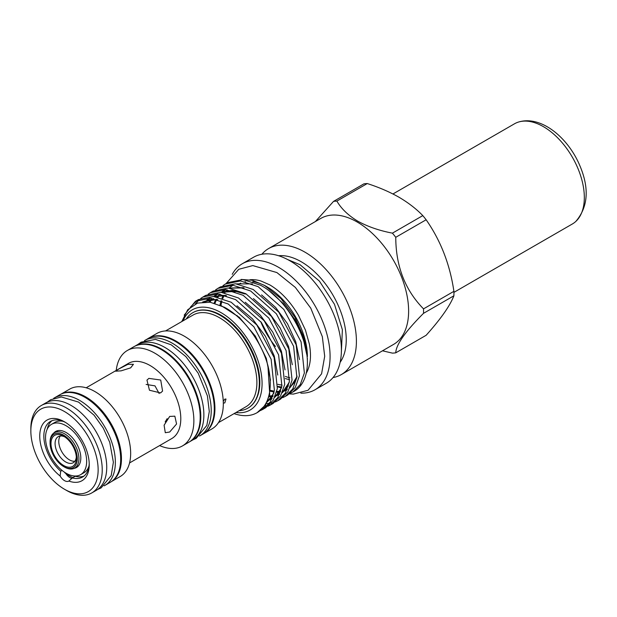 <?xml version="1.0" encoding="UTF-8"?>
<svg xmlns="http://www.w3.org/2000/svg" width="617" height="617" viewBox="0 0 617 617"><rect width="100%" height="100%" fill="white"/><g stroke="black" fill="none" stroke-linecap="round" stroke-linejoin="round"><path stroke-width="0.93" d="M50.077 443.021L50.077 442.073A20.392 11.777 60 0 1 54.296 432.741A20.392 11.777 60 0 1 64.492 433.751A20.392 11.777 60 0 1 77.819 451.721A20.392 11.777 60 0 1 74.688 468.064A20.392 11.777 60 0 1 64.492 467.054L63.674 466.575A19.235 11.106 -120 0 0 77.279 458.724A19.235 11.106 -120 0 0 63.674 435.17A19.235 11.106 -120 0 0 50.077 443.021A19.235 11.106 -120 0 0 63.674 466.575L64.492 467.054M63.674 436.227A17.932 10.358 -120 0 0 50.995 443.554A17.932 10.358 -120 0 0 63.674 465.519A17.932 10.358 -120 0 0 76.361 458.192A17.932 10.358 -120 0 0 63.674 436.227L63.674 436.227M64.746 436.898A15.039 8.684 -120 0 0 58.199 436.666A15.039 8.684 -120 0 0 55.9 448.721A15.039 8.684 -120 0 0 65.726 461.971A15.039 8.684 -120 0 0 73.246 462.719A15.039 8.684 -120 0 0 76.315 456.935M74.858 461.261A15.039 8.684 60 0 1 69.405 459.85A15.039 8.684 60 0 1 60.157 448.289A15.039 8.684 60 0 1 60.273 436.003M57.466 430.72A20.824 12.024 -120 0 0 57.096 431.129M53.718 433.119A20.824 12.024 60 0 1 55.677 431.445A20.824 12.024 60 0 1 66.088 432.478A20.824 12.024 60 0 1 79.693 450.826A20.824 12.024 60 0 1 76.5 467.516A20.824 12.024 60 0 1 74.071 468.38M66.088 425.745A29.068 16.782 60 0 1 85.084 451.359A29.068 16.782 60 0 1 80.626 474.658A29.068 16.782 60 0 1 66.088 473.216A29.068 16.782 60 0 1 47.1 447.595A29.068 16.782 60 0 1 51.558 424.303A29.068 16.782 60 0 1 66.088 425.745M80.626 474.658L83.943 472.745A29.068 16.782 -120 0 0 88.995 466.066M249.916 279.771A56.864 32.832 60 0 1 260.898 280.974L269.768 284.884C280.696 291.347 290.252 301.482 298.451 315.295L305.438 330.072L309.364 344.039C310.821 352.16 310.837 359.156 309.425 365.025A56.864 32.832 60 0 1 306.233 373.216M285.309 378.56A56.864 32.832 -120 0 0 285.756 378.691A56.864 32.832 -120 0 0 289.666 379.617M261.87 254.25A72.744 42.002 60 0 1 268.596 248.566A72.744 42.002 60 0 1 304.968 252.168A72.744 42.002 60 0 1 352.492 316.274A72.744 42.002 60 0 1 341.34 374.565A72.744 42.002 60 0 1 333.049 377.542M268.596 248.566L320.809 218.418A72.744 42.002 60 0 1 357.189 222.02A72.744 42.002 60 0 1 404.706 286.126A72.744 42.002 60 0 1 393.561 344.417L341.34 374.565M278.599 255.739A63.636 36.742 60 0 1 301.243 261.755A63.636 36.742 60 0 1 340.26 310.343A63.636 36.742 60 0 1 340.129 362.31M232.239 274.341A72.744 42.002 60 0 1 242.273 263.76L253.587 257.227A72.744 42.002 60 0 1 289.959 260.829A72.744 42.002 60 0 1 337.484 324.935A72.744 42.002 60 0 1 326.331 383.234L315.017 389.767A72.744 42.002 60 0 1 300.841 393.16M242.273 263.76A72.744 42.002 60 0 1 278.645 267.362A72.744 42.002 60 0 1 326.169 331.468A72.744 42.002 60 0 1 315.017 389.767M392.42 233.149L422.799 215.611C416.344 208.916 408.431 202.8 399.045 197.263C389.582 191.895 378.992 187.329 367.269 183.55L336.882 201.088C341.255 208.685 348.189 215.364 357.698 221.133C367.686 226.616 379.262 230.627 392.42 233.149A83.303 48.095 60 0 1 395.759 237.306C395.852 266.236 405.107 290.09 423.524 308.87A83.303 48.095 60 0 1 423.524 313.328C405.246 331.645 395.991 344.81 395.759 352.824A83.303 48.095 60 0 1 392.42 353.125L382.501 350.803M422.799 215.611A83.303 48.095 60 0 1 426.139 219.768L395.759 237.306M423.524 308.87L453.904 291.332C449.97 264.523 440.715 240.669 426.139 219.768M453.904 291.332A83.303 48.095 60 0 1 453.904 295.79L423.524 313.328M395.759 352.824L426.139 335.286C440.646 319.12 449.901 305.955 453.904 295.79M264.438 285.355L267.192 286.944A56.864 32.832 60 0 1 307.405 356.587L304.135 338.077L294.826 317.045L280.905 298.535L264.438 285.355L252.384 280.303L241.162 279.432M282.023 385.093A56.864 32.832 60 0 1 277.866 384.306M307.351 360.791L307.405 358.4M277.665 386.419L281.707 386.959M281.344 387.97L277.958 386.905M225.367 284.044L227.82 282.625L242.882 279.524L260.559 285.247C285.355 298.165 307.582 335.355 307.397 362.541A63.636 36.742 60 0 1 294.224 391.247L292.751 392.096L300.271 384.592L304.366 372.992L301.088 341.887L283.82 309.441L258.122 286.65L240.437 280.936L225.367 284.044L223.007 285.609M290.16 393.353L292.751 392.096M181.784 321.565L187.722 309.742L197.525 303.078L210.166 302.222L224.341 307.22C243.314 317.192 261.546 341.803 267.894 365.572A63.636 36.742 60 0 1 257.081 412.696A63.636 36.742 60 0 1 234.067 413.621M267.894 365.572L269.729 394.325L265.565 404.976L257.081 412.696M260.497 410.529L262.78 409.403L270.3 401.898L274.395 390.306L271.133 359.241L253.865 326.755L228.151 303.957L210.466 298.242L195.396 301.343L184.182 315.148M195.396 301.343L198.419 299.6L213.474 296.499L231.159 302.222L256.842 325.012L274.11 357.521L277.349 388.625L273.246 400.202L265.726 407.698L262.78 409.403M264.215 408.485L261.824 409.426M263.721 407.459L266.289 406.827M267.917 406.233L270.269 405.076L277.789 397.572L281.884 385.972L278.622 354.891L261.353 322.429L235.64 299.631L217.955 293.916L202.893 297.024L200.726 298.435M202.893 297.024L205.769 295.358L220.832 292.257L238.509 297.98L264.207 320.786L281.46 353.271L284.707 384.345L280.604 395.944L273.076 403.456L270.269 405.076M271.642 404.212L269.174 405.176M267.477 405.647L264.801 406.086M266.436 403.51L269.305 403.402M271.125 403.148L273.778 402.5M275.329 401.945L277.766 400.749L285.278 393.253L289.373 381.661L286.103 350.549L268.819 318.063L243.137 295.304L225.444 289.589L210.382 292.697L208.153 294.162M210.382 292.697L213.12 291.116L228.182 288.016L245.859 293.731L271.526 316.498L288.795 348.983L292.057 380.111L287.954 391.702L280.434 399.214L277.766 400.749M282.748 397.641L285.255 396.423L292.774 388.926L296.87 377.349L293.615 346.276L276.347 313.775L250.625 290.977L232.941 285.262L217.87 288.37L215.58 289.882M217.87 288.37L220.47 286.866L235.524 283.766L253.209 289.489L278.907 312.295L296.168 344.803L299.407 375.884L295.304 387.461L287.784 394.965L285.255 396.423M190.622 306.888L196.939 300.533M199.345 299.538L195.358 303.934M183.033 320.84A57.851 33.403 60 0 1 221.171 312.711A57.851 33.403 60 0 1 261.377 374.465A57.851 33.403 60 0 1 235.964 412.526M189.727 441.687A55.075 31.799 -120 0 0 197.741 397.441A55.075 31.799 -120 0 0 161.855 349.222A55.075 31.799 -120 0 0 134.66 346.299M189.666 441.726L192.458 440.114A55.075 31.799 -120 0 0 200.903 395.983A55.075 31.799 -120 0 0 164.924 347.456A55.075 31.799 -120 0 0 137.383 344.726L134.599 346.338M199.522 436.034A55.075 31.799 -120 0 0 199.823 435.864A55.075 31.799 -120 0 0 208.261 391.733A55.075 31.799 -120 0 0 172.282 343.199A55.075 31.799 -120 0 0 144.748 340.476A55.075 31.799 -120 0 0 144.455 340.646M199.823 435.864L202.885 434.09A55.075 31.799 -120 0 0 211.33 389.959A55.075 31.799 -120 0 0 175.351 341.432A55.075 31.799 -120 0 0 147.818 338.702L144.748 340.476M53.625 398.351A50.532 29.176 60 0 1 54.365 397.903L59.679 394.826A50.532 29.176 60 0 1 84.945 397.333A50.532 29.176 60 0 1 117.963 441.865A50.532 29.176 60 0 1 110.212 482.355L104.898 485.425A50.532 29.176 60 0 1 104.134 485.841M54.365 397.903A50.532 29.176 60 0 1 79.632 400.402A50.532 29.176 60 0 1 112.641 444.934A50.532 29.176 60 0 1 104.898 485.425M66.543 490.43L64.492 489.25A47.578 27.472 60 0 1 30.85 430.974A47.578 27.472 60 0 1 64.492 411.547A47.578 27.472 60 0 1 98.142 469.822A47.578 27.472 60 0 1 64.492 489.25L66.543 490.43A50.478 29.138 60 0 0 91.779 492.929L96.275 490.338A50.478 29.138 60 0 0 104.018 449.886A50.478 29.138 60 0 0 71.04 405.408A50.478 29.138 60 0 0 45.805 402.909L41.3 405.508A50.478 29.138 60 0 1 66.543 408.007A50.478 29.138 60 0 1 99.514 452.485A50.478 29.138 60 0 1 91.779 492.929M61.021 394.14A50.478 29.138 60 0 1 85.771 396.908A50.478 29.138 60 0 1 118.611 440.947A50.478 29.138 60 0 1 111.484 481.545M60.921 394.178L69.736 389.096A50.478 29.138 60 0 1 94.972 391.594A50.478 29.138 60 0 1 127.943 436.072A50.478 29.138 60 0 1 120.207 476.517L111.392 481.607M86.172 387.784L128.421 363.39A43.391 25.05 60 0 1 150.116 365.542A43.391 25.05 60 0 1 178.46 403.773A43.391 25.05 60 0 1 171.811 438.54L129.562 462.935M116.22 370.439A55.106 31.814 60 0 1 127.349 350.487A55.106 31.814 60 0 1 154.898 353.217A55.106 31.814 60 0 1 190.9 401.775A55.106 31.814 60 0 1 182.447 445.929A55.106 31.814 60 0 1 159.61 445.59M127.349 350.487L133.688 346.823A55.106 31.814 60 0 1 161.238 349.554A55.106 31.814 60 0 1 197.239 398.112A55.106 31.814 60 0 1 188.794 442.266L182.447 445.929M147.54 338.864A55.106 31.814 60 0 1 148.412 338.324A55.106 31.814 60 0 1 175.968 341.054A55.106 31.814 60 0 1 211.963 389.612A55.106 31.814 60 0 1 203.517 433.766A55.106 31.814 60 0 1 202.607 434.252M148.412 338.324L156.803 333.481A55.106 31.814 60 0 1 184.352 336.211A55.106 31.814 60 0 1 220.346 384.769A55.106 31.814 60 0 1 211.901 428.923L203.517 433.766M165.541 330.943L192.998 315.086A52.931 30.565 60 0 1 219.467 317.709A52.931 30.565 60 0 1 254.042 364.354A52.931 30.565 60 0 1 245.928 406.773L218.472 422.622M186.226 318.997A55.106 31.814 60 0 1 192.797 312.696A55.106 31.814 60 0 1 220.346 315.426A55.106 31.814 60 0 1 256.348 363.984A55.106 31.814 60 0 1 247.903 408.138A55.106 31.814 60 0 1 239.165 410.683M192.944 312.618A55.106 31.814 60 0 1 193.09 312.534A55.106 31.814 60 0 1 206.734 310.197A55.106 31.814 60 0 1 220.639 315.264A55.106 31.814 60 0 1 257.042 397.317A55.106 31.814 60 0 1 248.188 407.968A55.106 31.814 60 0 1 248.042 408.053M223.67 403.032L224.812 402.909L225.992 399.029L224.812 399.13L223.292 401.343M169.69 432.016L176.57 423.987L174.842 416.174L169.69 416.429L164.099 425.206L165.294 432.71L169.69 432.016M148.882 378.383L146.962 380.103L149.468 390.245L160.574 392.929L162.579 391.078L160.721 380.033L148.882 378.383M83.958 476.085A32.107 18.541 60 0 1 75.243 476.27L72.374 477.92L68.857 481.052A8.677 5.013 60 0 1 68.834 481.059A8.677 5.013 60 0 1 60.134 476.016A34.999 20.207 60 0 1 39.843 433.643A34.999 20.207 60 0 1 64.5 421.82A34.999 20.207 60 0 1 89.241 464.686A34.999 20.207 60 0 1 68.857 481.052M89.218 463.467A32.107 18.541 60 0 1 82.593 477.026A32.107 18.541 60 0 1 72.374 477.92M207.057 310.243A54.666 31.56 60 0 1 207.381 310.282A54.666 31.56 60 0 1 221.171 315.31A54.666 31.56 60 0 1 257.281 396.723A54.666 31.56 60 0 1 257.158 397.016M289.851 377.828A56.864 32.832 60 0 1 285.355 376.416M146.121 384.43L154.983 385.864L159.155 393.53M130.642 367.855L133.449 364.292L127.866 364.369L118.958 368.897L115.657 371.195L121.133 370.84L130.642 367.855M167.153 418.658L165.194 421.912M237.036 315.395A56.864 32.832 -120 0 0 237.198 316.282M238.756 284.128A56.864 32.832 60 0 1 240.73 283.141M243.646 282.146A56.864 32.832 60 0 1 245.581 281.745M252.692 281.699A56.864 32.832 60 0 1 265.858 286.195M275.49 346.499A55.098 31.806 60 0 1 260.76 321.665M47.224 429.162A32.107 18.541 60 0 1 51.982 420.701M60.134 476.016L60.705 471.187L62.039 470.416M60.705 471.187A32.107 18.541 60 0 1 44.617 443.368A32.107 18.541 60 0 1 50.486 421.411A32.107 18.541 60 0 1 65.541 422.452M30.85 430.974L30.85 428.614A50.478 29.138 60 0 1 41.3 405.508M64.561 472.267A8.677 5.013 -120 0 0 64.808 472.753A34.714 20.037 60 0 0 72.883 477.627M315.364 221.565L333.542 201.389A83.303 48.095 60 0 1 336.882 201.088M333.542 201.389L363.922 183.851A83.303 48.095 60 0 1 367.269 183.55M63.173 421.349A29.068 16.782 -120 0 0 54.867 422.39L51.558 424.303M77.487 466.444A20.824 12.024 -120 0 0 78.027 466.329M453.927 292.365L572.345 223.994A57.851 33.403 -120 0 0 575.877 221.38A57.851 33.403 -120 0 0 576.093 164.33A57.851 33.403 -120 0 0 518.527 122.043A57.851 33.403 -120 0 0 514.493 123.793L392.952 193.969M72.012 478.36A8.677 5.013 60 0 1 69.814 477.558A8.677 5.013 60 0 1 65.803 473.517M221.133 305.623L239.327 317.362L255.299 336.064L266.313 358.369L270.493 380.257M216.96 299.384L202.646 301.983L213.667 298.651M236.997 305.839L252.438 318.804L265.426 336.327L274.249 355.978L277.766 375.051M272.961 396.106L267.284 401.852M205.415 301.844L207.613 299.715M245.204 302.199L260.181 315.025L272.783 332.123L281.414 351.243L285.031 369.868M280.696 391.016L274.773 397.317M271.866 398.891L268.04 400.086M209.734 302.153L212.017 298.79M214.045 296.553L215.117 295.582M220.516 292.234L232.115 290.437L245.335 294.031M253.394 298.566L267.917 311.238L280.133 327.92L288.586 346.523L292.281 364.709M288.432 385.887L282.254 392.774M279.462 394.348L275.475 395.628M272.999 395.983L269.344 395.998M214.901 303.286L216.582 299.284M261.554 294.918L275.637 307.436L287.483 323.717L295.759 341.818L299.523 359.572M269.683 291.27L283.342 303.626L294.833 319.513L302.932 337.121L306.749 354.451M273.778 393.268L267.385 401.636M204.921 301.844L205.901 300.895M207.088 299.885L209.572 298.181M213.212 296.476L225.714 295.412M281.529 387.823L274.873 397.078M271.804 399.037L269.089 400.155M268.418 400.356L267.878 400.495M209.086 302.068L210.759 299.646M210.952 299.399L211.816 298.381M214.593 295.759L217.377 293.877M220.948 292.265L234.529 291.502M289.265 382.293L282.362 392.52M279.408 394.464L276.424 395.721M275.753 395.921L275.313 396.037M272.822 396.507L271.974 396.592M271.735 396.615L269.174 396.662M214.138 303.07L215.757 299.43M217.199 297.008L218.271 295.52M218.904 294.741L219.482 294.07M222.097 291.625L225.19 289.574M228.683 288.054L243.43 287.669M296.978 376.671L289.851 387.962M287.013 389.882L283.751 391.278M280.365 392.042L279.308 392.15M279.061 392.173L276.578 392.219M274.071 392.011L270.238 391.255M219.96 305.107L221.056 300.687M221.935 298.219L223.277 295.304M224.758 292.805L225.783 291.386M225.976 291.139L227.149 289.766M229.069 287.938L233.018 285.27M236.419 283.851L252.392 283.92M78.405 465.92L74.688 468.064M289.435 393.901L293.383 394.086L308.037 390.283L321.588 373.794L324.696 356.287L322.329 336.635L310.76 308.161L295.35 287.414L276.886 272.56L252.808 265.588L238.802 269.274L225.969 283.697M341.348 352.546L342.373 329.725L334.483 304.304L319.398 281.097L300.055 264.716L287.669 259.572M192.751 439.944L196.198 438.355L206.834 425.398L209.294 411.539L207.405 395.89L198.173 373.169L185.879 356.618L171.179 344.787L155.469 339.389L141.146 342.15L137.684 344.556M47.27 402.153L50.656 399.739L61.322 396.97L78.521 402.06L94.046 415.156L103.255 428.075L109.749 442.304L113.374 462.233L111.207 475.56L101.111 487.908L97.663 489.443M257.281 396.723L257.042 397.317M207.381 310.282L206.734 310.197M203.687 301.898L208.839 300.001L217.708 299.584M273.94 392.597L270.439 398.312L267.685 400.957M205.777 301.844L207.289 300.417M208.492 299.461L210.351 298.235M214.006 296.546L226.424 295.628M281.668 387.183L278.159 393.399L275.167 396.407M272.097 398.366L269.922 399.284M269.382 399.461L268.156 399.793M209.911 302.183L211.716 299.53M215.996 295.327L218.148 293.931M221.727 292.342L232.038 291.27L235.2 291.733M289.373 381.684L286.141 388.101L282.64 391.857M279.694 393.793L277.257 394.849M276.709 395.027L275.591 395.335M273.069 395.775L272.452 395.829M272.236 395.844L269.382 395.859M214.994 303.309L216.636 299.484M217.978 297.163L219.228 295.404M219.86 294.625L220.246 294.178M223.501 291.201L225.953 289.635M229.447 288.139L244.054 287.908M297.062 376.092L294 382.879L290.113 387.306M287.291 389.219L284.584 390.414M284.044 390.592L283.018 390.87M280.604 391.309L279.779 391.386M279.57 391.402L276.778 391.417M274.241 391.155L270.354 390.306M220.894 305.515L221.927 301.027M222.768 298.489L224.156 295.358M58.006 430.597L54.296 432.741M518.527 122.043C540.114 115.402 565.92 135.779 578.376 162.333C589.567 186.527 588.734 206.209 575.877 221.38"/></g></svg>

